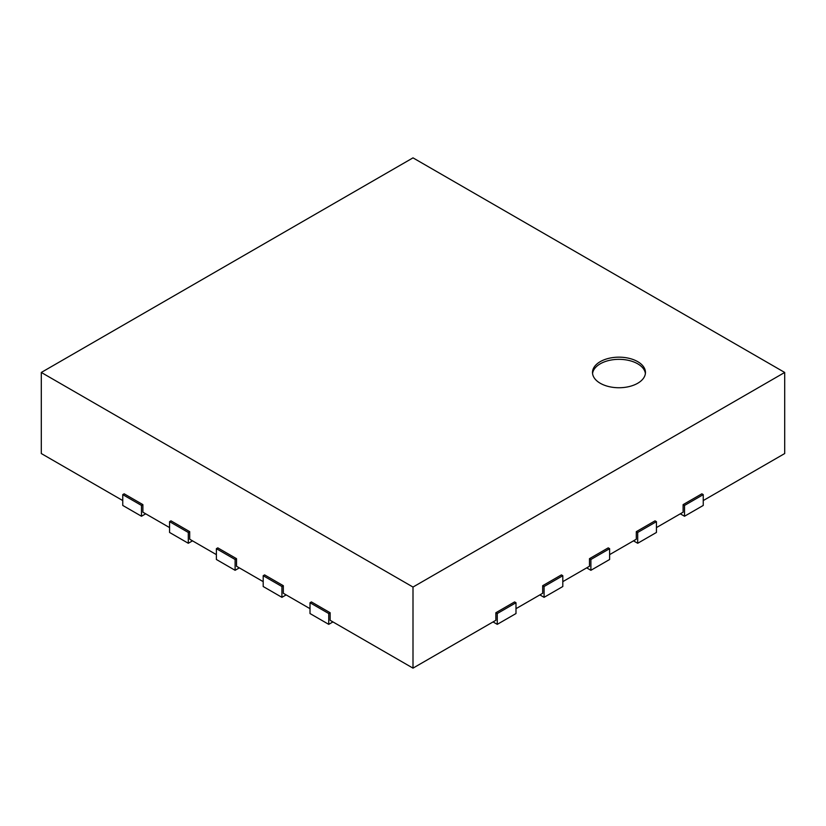 <?xml version="1.0" encoding="UTF-8"?>
<svg xmlns="http://www.w3.org/2000/svg" width="826" height="826" viewBox="0 0 826 826"><rect width="100%" height="100%" fill="white"/><g stroke="black" fill="none" stroke-linecap="round" stroke-linejoin="round"><path stroke-width="1.24" d="M680.304 513.813L684.517 516.25L703.246 505.44L703.246 494.619L701.842 493.814L683.112 504.624L683.112 512.192L656.433 527.597M683.112 504.624L684.517 505.44L703.246 494.619M684.517 516.25L684.517 505.44M493.05 621.926L497.262 624.353L515.992 613.542L515.992 602.732L514.588 601.927L495.858 612.737L495.858 620.305L413 668.141L413 587.059L784.7 372.454L784.7 453.546L703.246 500.566M122.754 500.566L41.3 453.546L41.3 372.454L413 587.059M169.567 527.597L142.888 512.192L142.888 504.624L124.158 493.814L122.754 494.619L141.483 505.44L142.888 504.624M216.381 554.628L189.701 539.223L189.701 531.655L170.972 520.845L169.567 521.65L188.297 532.46L189.701 531.655M263.195 581.649L236.515 566.244L236.515 558.675L217.785 547.865L216.381 548.681L235.111 559.491L236.515 558.675M310.008 608.679L283.328 593.274L283.328 585.706L264.599 574.896L263.195 575.712L281.924 586.522L283.328 585.706M413 668.141L330.142 620.305L330.142 612.737L311.412 601.927L310.008 602.732L328.738 613.542L330.142 612.737M539.863 594.896L544.076 597.332L562.805 586.522L562.805 575.712L561.401 574.896L542.672 585.706L542.672 593.274L515.992 608.679M586.677 567.865L590.889 570.301L609.619 559.491L609.619 548.681L608.215 547.865L589.485 558.675L589.485 566.244L562.805 581.649M633.49 540.844L637.703 543.271L656.433 532.46L656.433 521.65L655.028 520.845L636.299 531.655L636.299 539.223L609.619 554.628M784.7 372.454L413 157.859L41.3 372.454M636.299 531.655L637.703 532.46L656.433 521.65M637.703 543.271L637.703 532.46M589.485 558.675L590.889 559.491L609.619 548.681M590.889 570.301L590.889 559.491M542.672 585.706L544.076 586.522L562.805 575.712M544.076 597.332L544.076 586.522M495.858 612.737L497.262 613.542L515.992 602.732M497.262 624.353L497.262 613.542M310.008 602.732L310.008 613.542L328.738 624.353L332.95 621.926M328.738 624.353L328.738 613.542M263.195 575.712L263.195 586.522L281.924 597.332L286.137 594.896M281.924 597.332L281.924 586.522M216.381 548.681L216.381 559.491L235.111 570.301L239.323 567.865M235.111 570.301L235.111 559.491M169.567 521.65L169.567 532.46L188.297 543.271L192.51 540.844M188.297 543.271L188.297 532.46M122.754 494.619L122.754 505.44L141.483 516.25L145.696 513.813M141.483 516.25L141.483 505.44M600.254 361.643A26.484 15.291 180 0 1 629.113 358.329A26.484 15.291 180 0 1 645.457 372.454A26.484 15.291 180 0 1 618.984 387.745A26.484 15.291 180 0 1 592.5 372.454A26.484 15.291 180 0 1 600.254 361.643M645.395 373.538A26.484 15.291 0 0 0 628.245 360.301A26.484 15.291 0 0 0 600.254 363.812A26.484 15.291 0 0 0 592.562 373.538"/></g></svg>

